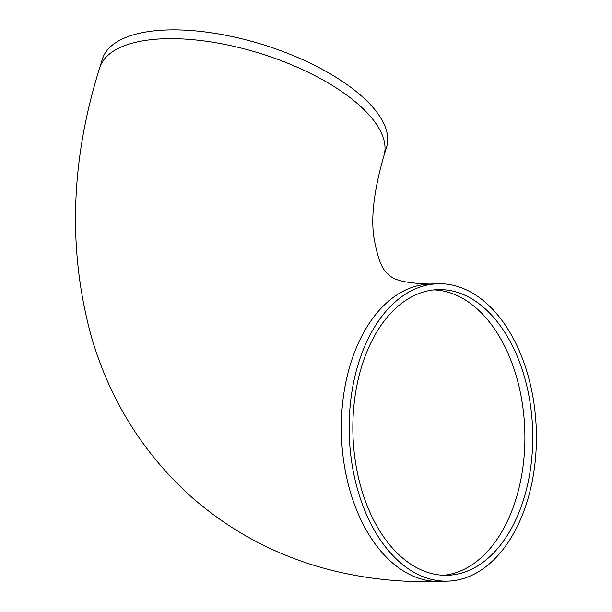 <?xml version="1.0" encoding="UTF-8"?>
<svg xmlns="http://www.w3.org/2000/svg" width="612" height="612" viewBox="0 0 612 612"><rect width="100%" height="100%" fill="white"/><g stroke="black" fill="none" stroke-linecap="round" stroke-linejoin="round"><path stroke-width="0.92" d="M484.207 307.935A142.91 89.865 -92 0 1 530.742 467.117A142.91 89.865 -92 0 1 447.808 575.272A142.91 89.865 -92 0 1 352.979 435.606A142.91 89.865 -92 0 1 437.771 289.629A142.91 89.865 -92 0 1 484.207 307.935M99.641 67.932L102.365 59.15A148.762 61.338 17.2 0 1 262.617 44.546A148.762 61.338 17.2 0 1 386.585 147.132L383.869 155.922C374.322 189.108 370.941 215.929 373.733 236.362C377.39 258.226 382.37 270.848 388.689 274.214C392.254 280.013 405.932 283.287 429.716 284.052A148.762 93.552 -92 0 0 343.393 396.645A148.762 93.552 -92 0 0 391.825 562.344A148.762 93.552 -92 0 0 440.173 581.4C404.501 582.708 369.694 579.334 335.736 571.279C281.612 558.305 233.746 533.74 192.153 497.594C143.453 453.943 109.846 400.256 91.326 336.524C67.748 250.346 70.525 160.818 99.641 67.932A148.762 61.338 17.2 0 1 206.864 41.333A148.762 61.338 17.2 0 1 358.441 104.468A148.762 61.338 17.2 0 1 383.869 155.922M399.667 562.068A148.762 93.552 -92 0 1 351.234 396.369A148.762 93.552 -92 0 1 437.565 283.777A148.762 93.552 -92 0 1 536.28 429.165A148.762 93.552 -92 0 1 448.015 581.125A148.762 93.552 -92 0 1 399.667 562.068M433.847 289.904A142.91 89.865 -92 0 1 476.366 308.211A142.91 89.865 -92 0 1 523.283 464.355A142.91 89.865 -92 0 1 443.884 575.272M437.565 283.777L429.716 284.052M448.015 581.125L440.173 581.4"/></g></svg>
